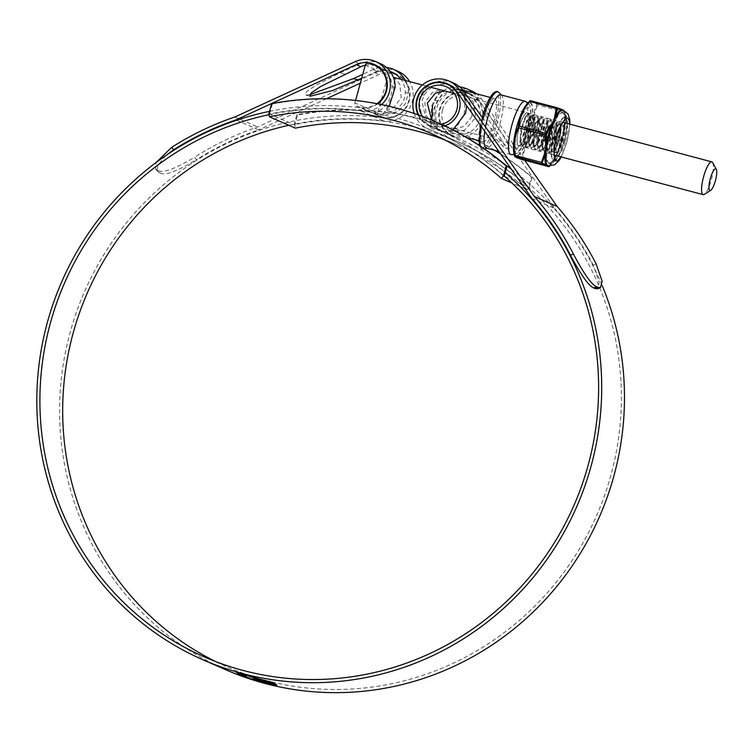 <?xml version="1.0" encoding="UTF-8"?>
<svg xmlns="http://www.w3.org/2000/svg" width="754" height="754" viewBox="0 0 754 754"><rect width="100%" height="100%" fill="white"/><g stroke="black" fill="none" stroke-linecap="round" stroke-linejoin="round"><path stroke-width="0.57" stroke-dasharray="3.77 2.83" d="M437.16 122.431A296.181 287.01 -66.4 0 0 272.335 103.977L271.619 103.666M505.029 176.672L529.393 187.341L527.338 189.754L511.947 183.015M527.338 189.754A283.617 274.833 -66.4 0 0 457.358 144.994A283.617 274.833 -66.4 0 0 444.219 139.66M272.335 103.977L269.583 113.995L268.858 113.675M504.162 176.295A286.793 277.915 113.6 0 0 433.39 131.036A286.793 277.915 113.6 0 0 269.583 113.995L294.814 125.041L295.361 128.142M475.991 139.924A296.181 287.01 -66.4 0 0 461.674 133.166A296.181 287.01 -66.4 0 0 296.859 114.712L294.098 124.721A286.793 277.915 113.6 0 1 457.914 141.761A286.793 277.915 113.6 0 1 528.677 187.02L531.438 177.011A296.181 287.01 -66.4 0 0 500.731 154.118M476.189 139.98A296.181 287.01 -66.4 0 0 462.391 133.477A296.181 287.01 -66.4 0 0 297.576 115.023L294.814 125.041M529.393 187.341L532.154 177.322A296.181 287.01 -66.4 0 0 500.543 153.854M494.897 150.338A296.181 287.01 -66.4 0 0 478.705 141.262M296.859 114.712L297.576 115.023M494.539 150.244A296.181 287.01 -66.4 0 0 478.705 141.318M531.438 177.011L532.154 177.322M712.69 162.666A16.946 4.138 -75.1 0 1 711.305 179.933A16.946 4.138 -75.1 0 1 704.274 194.372M394.219 79.867L393.503 94.212L385.718 110.338L393.758 107.652L401.175 97.568L399.808 84.325L394.417 77.587M355.577 100.461L354.898 102.912A2.611 2.526 -66.4 0 0 356.331 105.965A22.366 21.677 -66.4 0 0 376.915 103.675M356.331 105.965L379.102 115.937A22.366 21.677 -66.4 0 0 407.688 103.835A22.366 21.677 -66.4 0 0 396.727 74.816A22.366 21.677 -66.4 0 0 390.874 73.204L368.103 63.242M365.294 65.164L388.065 75.136L377.669 112.883L354.898 102.912M379.102 115.937A2.611 2.526 113.6 0 1 377.669 112.883M388.065 75.136A2.611 2.526 113.6 0 1 390.874 73.204M471.514 90.895A26.07 25.268 -66.4 0 0 436.632 108.284A26.07 25.268 -66.4 0 0 450.609 138.661A26.07 25.268 -66.4 0 0 451.146 138.887A286.793 277.915 113.6 0 1 457.037 141.384A286.793 277.915 113.6 0 1 610.825 475.491A286.793 277.915 113.6 0 1 227.029 666.838A286.793 277.915 113.6 0 1 215.757 661.597M288.82 125.277A286.793 277.915 113.6 0 1 383.946 121.045A26.07 25.268 -66.4 0 0 408.8 109.339A26.07 25.268 -66.4 0 0 409.639 81.62M269.027 114.674A286.793 277.915 113.6 0 1 361.175 111.074A26.07 25.268 -66.4 0 0 381.552 104.608M414.172 113.496A26.07 25.268 -66.4 0 0 427.838 128.689A26.07 25.268 -66.4 0 0 428.376 128.915A286.793 277.915 113.6 0 1 434.266 131.413A286.793 277.915 113.6 0 1 504.247 175.974M459.695 86.898A26.07 25.268 -66.4 0 0 434.342 100.15L431.684 106.125L430.393 122.129L431.872 128.566L422.551 119.273L418.8 100.48L421.128 94.363A26.07 25.268 113.6 0 1 453.522 83.015M449.799 85.032A22.893 22.186 113.6 0 1 452.249 85.928A22.893 22.186 113.6 0 1 461.278 93.326L488.762 131.045L504.351 147.812L503.974 144.316L498.705 134.768L474.492 99.113A22.893 22.186 -66.4 0 0 465.463 91.715A22.893 22.186 -66.4 0 0 437.433 100.97L434.662 106.917C429.535 121.253 438.168 130.47 440.967 130.96L426.368 119.98L421.778 101.272L424.219 95.183A22.893 22.186 113.6 0 1 447.725 84.514M531.966 198.528L554.746 208.5L479.271 101.206A22.893 22.186 -66.4 0 0 470.242 93.807A22.893 22.186 -66.4 0 0 439.61 109.076A22.893 22.186 -66.4 0 0 451.882 135.748A22.893 22.186 -66.4 0 0 452.353 135.946A289.979 280.997 113.6 0 1 458.309 138.472A289.979 280.997 113.6 0 1 504.991 164.636M418.055 114.834A22.893 22.186 -66.4 0 0 429.111 125.777A22.893 22.186 -66.4 0 0 429.582 125.975A289.979 280.997 113.6 0 1 435.539 128.5A289.979 280.997 113.6 0 1 505.18 172.581M511.344 169.207A289.979 280.997 113.6 0 1 602.041 285.257M225.757 669.75A289.979 280.997 113.6 0 1 70.263 331.939A289.979 280.997 113.6 0 1 384.408 117.897A22.893 22.186 -66.4 0 0 409.139 101.262A22.893 22.186 -66.4 0 0 396.934 74.335A22.893 22.186 -66.4 0 0 394.483 73.44M269.498 111.356A289.979 280.997 113.6 0 1 361.637 107.935A22.893 22.186 -66.4 0 0 377.613 103.816M390.148 71.479A22.893 22.186 -66.4 0 0 374.22 72.478L361.694 78.237M236.662 120.225L258.735 129.886A290.497 281.496 -66.4 0 0 196.426 159.754L194.541 157.266C175.333 168.745 163.364 173.213 158.651 170.687L160.517 173.166C165.239 175.691 177.209 171.215 196.426 159.754M392.419 72.931A22.893 22.186 -66.4 0 0 378.998 74.571L360.346 83.157M326.482 98.727L258.735 129.886M376.491 65.56A22.893 22.186 113.6 0 1 378.942 66.465A22.893 22.186 113.6 0 1 392.061 86.644C392.155 105.88 376.416 113.505 373.023 112.921C382.909 116.323 405.002 111.507 405.275 92.431A22.893 22.186 -66.4 0 0 400.958 79.321M361.637 107.935L373.023 112.921L382.636 115.494L397.754 111.488L405.124 104.137L408.366 93.251A26.07 25.268 -66.4 0 0 405.398 80.499M365.275 65.23A22.893 22.186 113.6 0 1 374.418 65.051M429.582 125.975L452.353 135.946M482.202 117.417L497.574 137.322L509.091 149.075L508.724 145.579L503.446 136.031L477.028 97.228A26.07 25.268 -66.4 0 0 473.126 92.874M524.68 160.272L481.806 99.321A26.07 25.268 -66.4 0 0 476.405 93.741M386.387 67.436A26.07 25.268 -66.4 0 0 373.004 69.604L362.778 74.297M389.187 106.305L383.758 112.732L382.636 115.494M309.564 94.787L305.408 94.985L306.567 91.573L316.049 85.174L340.139 72.855L359.79 63.817A26.07 25.268 113.6 0 1 380.223 63.543M398.216 71.423A26.07 25.268 -66.4 0 0 377.782 71.696L257.67 126.936A293.683 284.578 -66.4 0 0 194.541 157.266M234.899 116.974L257.67 126.936M165.946 155.484L157.661 165.55L157.473 171.347L158.99 172.487L157.115 170.018L158.651 170.687M157.115 170.018L155.597 168.868L156.021 162.581M158.99 172.487L160.517 173.166M596.131 263.919L593.228 265.135L599.213 282.279L597.639 288.782M593.228 265.135A290.497 281.496 -66.4 0 0 554.746 208.5M241.478 673.105L250.102 675.678L241.478 673.105L241.337 673.605M250.177 676.31L250.309 675.81L249.97 676.178M235.927 672.219L236.068 671.71L236.162 672.238M244.862 674.585L244.739 675.056M237.142 672.643L237.284 672.134L249.084 675.424L237.105 672.04L236.963 672.54M244.616 674.481L244.475 674.981M241.714 673.209L241.591 673.68M260.281 681.116L276.944 684.585L255.917 679.363L255.776 679.872M255.493 679.929L247.746 677.46L255.917 679.363M247.746 677.46L247.604 677.969M251.374 678.534L251.242 679.034M256.888 679.524L257.029 679.015L275.069 683.256L276.68 684.896M256.143 679.854L257.076 679.166M263.363 681.051L269.932 682.304L270.573 683.011M275.672 684.151L276.812 684.396M257.048 679.034L256.916 679.514M260.658 679.844L260.516 680.353M275.069 683.256L274.937 683.755M274.164 682.822L256.709 678.723L261.874 679.825L254.155 677.497L270.818 681.484L266.614 680.711L272.976 682.313L274.022 683.322M256.087 678.364L255.955 678.873M254.155 677.497L254.023 677.997M270.818 681.484L270.677 681.984M271.666 681.804L271.525 682.304M267.764 681.192L267.632 681.691M272.976 682.313L272.835 682.822M259.649 678.826L253.118 677.12L259.14 678.638L259.508 679.335M253.118 677.12L252.976 677.62M259.14 678.638L258.999 679.147M258.424 678.411L251.563 676.611L257.896 678.223L258.283 678.92M251.563 676.611L251.431 677.111M257.896 678.223L257.755 678.732M254.522 677.262L247.953 675.518L256.803 677.912L254.522 677.262L254.381 677.761M247.953 675.518L247.812 676.018M256.803 677.912L256.662 678.411M244.098 676.234L249.291 677.874L249.15 678.374M238.311 673.652L237.746 673.105L238.943 673.237L238.801 673.737M237.802 673.595L237.746 673.105L237.604 673.605M249.47 676.545L249.602 676.046L238.943 673.237M249.602 676.046L246.124 675.575M249.291 677.874L243.561 675.358L246.2 675.301M239.998 673.482L240.13 672.983L247.237 674.953L239.141 672.7L243.156 673.972L240.045 672.936L239.913 673.435L240.055 672.936M247.246 675.537L247.387 675.037L247.105 675.452M238.867 673.124L239.009 672.615L239.027 673.134M245.069 674.462L244.927 674.962M242.873 673.85L242.731 674.349M243.156 673.972L243.024 674.481M500.741 94.816A27.587 6.739 -75.1 0 1 501.617 95.343A27.587 6.739 -75.1 0 1 499.902 124.203A27.587 6.739 -75.1 0 1 487.602 148.104A27.587 6.739 -75.1 0 1 486.584 148.133M519.148 127.577A16.946 4.138 104.9 0 0 518.639 145.635A16.946 4.138 104.9 0 0 526.82 130.942A16.946 4.138 104.9 0 0 527.338 112.883A16.946 4.138 104.9 0 0 519.148 127.577A17.069 4.166 -75.1 0 1 528.243 113.562A17.069 4.166 -75.1 0 1 526.848 130.951A17.069 4.166 -75.1 0 1 519.76 145.494A17.069 4.166 -75.1 0 1 519.12 127.567M472.032 116.389L463.993 126.408L454.879 128.708L458.243 124.372L464.37 113.034L464.888 101.017L463.578 95.947L470.053 102.902L472.032 116.389M431.722 120.103L435.784 123.637L434.474 118.567L434.992 106.55L441.109 95.221L444.483 90.876L440.327 89.773L432.306 92.45L424.879 102.544L426.236 115.786L431.627 122.534L431.816 120.14M442.541 109.858A19.764 19.152 -66.4 0 0 453.135 132.883A19.764 19.152 -66.4 0 0 479.582 119.698A19.764 19.152 -66.4 0 0 468.988 96.672A19.764 19.152 -66.4 0 0 442.541 109.858M422.542 116.474A19.764 19.152 -66.4 0 0 430.364 122.911A19.764 19.152 -66.4 0 0 441.09 124.193M452.909 129.924L444.728 131.62L464.379 130.319L475.708 117.577L473.399 101.837L459.393 89.622L455.614 88.237L457.904 88.972L464.294 95.136L466.651 105.664M482.032 120.338A22.366 21.677 -66.4 0 0 470.034 94.278A22.366 21.677 -66.4 0 0 440.1 109.207A22.366 21.677 -66.4 0 0 452.089 135.268A22.366 21.677 -66.4 0 0 482.032 120.338M432.551 105.899L440.327 89.773M493.832 122.393A22.366 5.466 104.9 0 0 494.52 98.557A22.366 5.466 104.9 0 0 483.71 117.954A22.366 5.466 104.9 0 0 483.031 141.799A22.366 5.466 104.9 0 0 493.832 122.393M418.734 115.079A22.366 21.677 -66.4 0 0 429.318 125.296A22.366 21.677 -66.4 0 0 444.766 125.899M484.737 131.375A27.587 6.739 -75.1 0 1 485.491 126.964M561.598 140.527A25.909 6.324 -75.1 0 1 549.251 163.024A25.909 6.324 -75.1 0 1 549.873 135.39A25.909 6.324 -75.1 0 1 562.541 112.968A25.909 6.324 -75.1 0 1 561.598 140.527M560.288 123.279C560.175 126.964 558.771 132.073 556.084 138.613L552.984 144.325L555.943 134.542L556.933 124.74L555.396 123.618L549.92 135.833L549.119 151.714L552.635 151.281L558.384 139.302L560.137 132.431L558.318 139.292L552.173 151.799L549.072 153.307L547.15 147.322L548.61 135.418L552.258 124.476L555.519 120.772L556.386 122.157L556.452 126.502L553.888 138.114L549.129 148.764L547.743 150.621L544.633 152.129L542.72 146.144L544.171 134.24L547.828 123.298L551.089 119.594L551.956 120.979L552.013 125.324L549.449 136.936L544.69 147.586L543.304 149.443L540.203 150.951L538.29 144.975L539.741 133.062L543.389 122.12L546.659 118.416L547.517 119.801L547.583 124.146L545.019 135.758L540.26 146.408L538.874 148.265L535.774 149.773L533.851 143.797L535.312 131.884L538.959 120.942L542.22 117.238L543.087 118.623L543.144 122.968L540.58 134.58L535.83 145.23L534.435 147.087L531.334 148.595L529.421 142.619L530.873 130.706L534.529 119.763L537.791 116.059L538.658 117.445L538.714 121.79L536.151 133.401L531.391 144.052L530.005 145.908L526.905 147.416L524.991 141.441L526.443 129.528L530.09 118.585L533.351 114.881L534.218 116.267L534.284 120.612L531.721 132.223L526.961 142.874L525.576 144.73L522.465 146.238L520.552 140.263L522.013 128.359L525.661 117.407L528.922 113.703L529.789 115.089L529.845 119.434L526.707 132.751A16.56 4.043 104.9 0 0 527.206 131.026A16.56 4.043 104.9 0 0 529.138 120.678L528.488 113.6L526.933 114.335L525.104 117.266L521.457 128.208L519.996 140.112L520.317 143.326L521.919 146.097L526.405 142.732L531.165 132.073L533.728 120.461L532.805 114.74L531.363 115.513L529.534 118.444L525.887 129.386L524.435 141.29L524.746 144.504L526.349 147.275L530.835 143.901L535.594 133.251L538.158 121.639L537.234 115.918L535.802 116.691L533.973 119.613L530.326 130.565L528.865 142.468L529.185 145.682L530.778 148.444L535.274 145.079L540.034 134.429L542.597 122.817L541.664 117.087L540.232 117.869L538.403 120.791L534.756 131.743L533.295 143.646L533.615 146.86L535.217 149.622L539.704 146.257L544.463 135.607L547.027 123.995L546.103 118.265L544.661 119.038L542.842 121.969L539.185 132.921L537.734 144.825L538.054 148.038L539.817 150.857L544.143 147.435L548.893 136.785L551.457 125.173L550.533 119.443L549.101 120.216L547.272 123.147L543.625 134.099L542.164 146.003L542.484 149.217L544.247 152.035L548.573 148.613L553.332 137.963L555.896 126.352L555.085 120.668L553.53 121.394L551.702 124.325L548.054 135.268L546.603 147.181L546.914 150.395L548.686 153.213L553.002 149.792L557.762 139.141C559.949 131.978 560.788 126.691 560.288 123.279A16.56 4.043 -75.1 0 1 560.137 132.431M559.223 139.547A17.069 4.166 104.9 0 0 558.582 121.62A17.069 4.166 104.9 0 0 551.504 136.163A17.069 4.166 104.9 0 0 550.109 153.552A17.069 4.166 104.9 0 0 559.223 139.547M526.707 132.751L527.348 131.055C530.241 121.997 531.052 117.351 529.76 117.106L530.496 117.756L531.042 121.403L529.11 131.432L522.663 143.684L519.968 141.667L521.089 128.152L526.518 114.796L528.761 114.542L529.138 120.678M559.854 148.651A28.963 7.078 104.9 0 0 562.314 140.828A28.963 7.078 104.9 0 0 564.228 132.779L564.887 126.389L559.92 141.394L557.197 154.297L559.854 148.651L558.186 150.357M522.211 159.612L522.871 158.811C523.568 149.942 527.121 141.799 533.549 134.391L534.086 132.44L533.257 132.619L532.927 133.807C526.481 141.3 522.88 149.546 522.117 158.528L521.711 159.019C516.471 157.284 514.096 156.248 514.586 155.899M529.723 100.951L536.848 104.071L536.933 104.768C532.871 113.241 531.645 122.525 533.257 132.619M547.677 165.776L549.817 165.767A28.963 7.078 104.9 0 0 555.227 159.245L557.197 154.297L554.614 159.377A0.811 0.566 28.9 0 1 555.227 159.245M561.315 140.461A26.324 6.428 104.9 0 0 562.116 112.412A26.324 6.428 104.9 0 0 549.402 135.249A26.324 6.428 104.9 0 0 548.601 163.298A26.324 6.428 104.9 0 0 561.315 140.461M555.613 137.275A16.56 4.043 -75.1 0 1 563.606 122.921A16.56 4.043 -75.1 0 1 563.097 140.555A16.56 4.043 -75.1 0 1 555.104 154.919A16.56 4.043 -75.1 0 1 555.613 137.275M565.585 141.215A16.56 4.043 104.9 0 0 566.084 123.581A16.56 4.043 104.9 0 0 558.092 137.935A16.56 4.043 104.9 0 0 557.592 155.578A16.56 4.043 104.9 0 0 565.585 141.215M563.662 130.451L563.738 132.544A29.368 7.172 -75.1 0 1 561.796 140.706A29.368 7.172 -75.1 0 1 559.308 148.642L560.618 141.158L532.927 133.807M564.228 132.779L563.738 132.544L560.948 139.971L534.086 132.44C532.437 122.544 533.644 113.383 537.715 104.938L537.583 103.788L530.543 100.706A0.811 0.811 -129.9 0 1 530.543 100.706M565.802 120.847A0.811 0.518 2.8 0 1 565.33 120.451L564.275 110.97A29.368 7.172 -75.1 0 1 564.953 113.072A29.368 7.172 -75.1 0 1 565.33 120.451L564.887 126.389L565.802 120.847A28.963 7.078 104.9 0 0 564.765 111.498L563.474 110.244A0.811 0.801 119 0 1 563.653 110.32L563.653 110.32A0.811 0.801 119 0 1 563.945 110.584L564.275 110.97A0.811 0.754 -26.3 0 0 564.331 111.13L564.331 111.13A0.811 0.754 -26.3 0 0 564.765 111.498M549.628 166.125L551.391 164.136L548.931 165.927A0.811 0.754 83.3 0 0 548.676 166.012A0.811 0.801 119 0 1 548.658 166.021L549.412 166.37L554.614 159.377A29.368 7.172 -75.1 0 1 551.391 164.136A29.368 7.172 -75.1 0 1 549.119 165.993A0.811 0.773 65.6 0 1 549.355 165.814L549.355 165.814A0.811 0.773 65.6 0 1 549.817 165.767M522.164 159.603A0.811 0.707 109.1 0 1 521.711 159.019M549.817 165.889L522.117 158.528M536.848 104.071A0.811 0.707 109.1 0 1 537.583 103.788L563.964 110.791L564.784 121.969M564.623 112.12L536.933 104.768M560.618 141.158L560.948 139.971M564.275 110.97L564.548 111.422A0.811 0.811 50.1 0 0 563.964 110.791L563.474 110.244L564.03 110.697A0.811 0.745 -43.1 0 0 564.341 110.885M554.887 157.888L548.582 166.615M562.71 109.82L563.945 110.584A0.811 0.745 -43.1 0 0 564.03 110.697L564.953 113.072L564.586 111.29L563.492 110.207M529.789 115.089L530.298 117.492L529.76 117.106L527.235 120.159L524.369 129.104L523.285 138.821L524.944 143.722L527.64 142.412L528.705 141.007L532.682 132.365L534.878 122.93L534.869 119.311L534.228 118.293L531.674 121.337L528.799 130.282L527.715 139.999L529.383 144.9L532.07 143.59L533.144 142.186L537.121 133.533L539.308 124.108L539.298 120.489L538.658 119.471L536.103 122.516L533.229 131.46L532.154 141.177L533.813 146.078L536.509 144.768L537.574 143.364L541.551 134.712L543.747 125.287L543.738 121.667L543.097 120.649L540.533 123.694L537.668 132.629L536.584 142.355L538.252 147.256L540.938 145.946L542.003 144.542L545.981 135.89L548.177 126.465L548.167 122.845L547.527 121.828L544.972 124.872L542.098 133.807L541.014 143.533L542.682 148.434L545.368 147.124L546.443 145.72L550.42 137.068L552.607 127.643L552.597 124.024L551.966 123.006L549.402 126.05L546.537 134.985L545.453 144.711L547.112 149.612L549.807 148.302L550.872 146.898L555.943 134.542M531.042 121.403L530.439 117.294L529.299 117.831L527.791 120.31L524.925 129.245L523.841 138.972L524.105 141.469L525.5 143.873L529.261 141.158L533.238 132.506L535.434 123.081L534.784 118.444L532.22 121.488L529.355 130.423L528.271 140.15L528.535 142.647L529.939 145.051L533.691 142.336L537.677 133.684L539.864 124.259L539.214 119.622L536.659 122.657L533.785 131.601L532.974 143.826L534.511 146.267L538.13 143.514L542.107 134.862L544.294 125.428L543.653 120.8L541.089 123.835L538.224 132.779L537.404 145.004L538.94 147.445L542.56 144.683L546.537 136.04L548.733 126.606L548.083 121.969L545.528 125.013L542.654 133.958L541.843 146.182L543.38 148.623L546.999 145.861L550.976 137.219L553.163 127.784L552.512 123.147L549.958 126.191L547.084 135.136L546.009 144.862L546.273 147.36L547.809 149.801L551.428 147.039L552.984 144.325M361.175 111.074L383.946 121.045M428.376 128.915L451.146 138.887M456.5 91.234L461.278 93.326M474.492 99.113L479.271 101.206M373.023 112.921L384.408 117.897M374.22 72.478L378.998 74.571M477.028 97.228L481.806 99.321M355.011 61.724L359.79 63.817M373.004 69.604L377.782 71.696M344.88 74.109L340.139 72.855M395.153 87.464L392.061 86.644M408.366 93.251L405.275 92.431M424.219 95.183L421.128 94.363M437.433 100.97L434.342 100.15M489.355 114.759L484.615 113.496M476.142 108.972L471.401 107.709M248.943 677.837L248.801 678.346M272.175 682.53L272.043 683.039M275.135 683.284L275.003 683.784M268.603 680.928L268.462 681.437M249.159 675.867L249.027 676.347M255.559 677.544L255.417 678.053M241.563 673.84L241.431 674.34M244.645 674.632L244.503 675.141M247.312 675.377L247.18 675.876M243.297 675.103L243.156 675.612M243.561 675.358L243.419 675.867M243.994 675.603L243.853 676.112M245.983 676.545L245.842 677.054M242.204 673.435L242.062 673.944M482.258 117.322A28.793 7.031 -75.1 0 1 496.415 92.44A28.793 7.031 -75.1 0 1 495.293 123.025A28.793 7.031 -75.1 0 1 481.137 147.907A28.793 7.031 -75.1 0 1 482.258 117.322M480.468 146.182A29.689 7.257 104.9 0 0 483.719 149.226A29.689 7.257 104.9 0 0 496.961 123.505A29.689 7.257 104.9 0 0 498.799 92.44M525.18 101.3A27.587 6.739 -75.1 0 1 524.341 130.696A27.587 6.739 -75.1 0 1 511.014 154.617L498.809 151.375M517.923 127.04A22.366 5.466 -75.1 0 1 528.922 107.709A22.366 5.466 -75.1 0 1 528.045 131.479A22.366 5.466 -75.1 0 1 517.046 150.809A22.366 5.466 -75.1 0 1 517.923 127.04M483.521 117.624A29.689 7.257 104.9 0 0 481.41 126.644M552.475 136.531A14.401 3.516 104.9 0 0 551.909 151.837A14.401 3.516 104.9 0 0 558.997 139.386A14.401 3.516 104.9 0 0 559.553 124.08A14.401 3.516 104.9 0 0 552.475 136.531M559.232 139.433A14.072 3.44 -75.1 0 1 552.437 151.639A14.072 3.44 -75.1 0 1 552.861 136.644A14.072 3.44 -75.1 0 1 559.656 124.438A14.072 3.44 -75.1 0 1 559.232 139.433M562.239 140.244A14.401 3.516 -75.1 0 1 555.161 152.694A14.401 3.516 -75.1 0 1 555.726 137.388A14.401 3.516 -75.1 0 1 562.804 124.938A14.401 3.516 -75.1 0 1 562.239 140.244M555.491 137.341A14.072 3.44 104.9 0 0 555.057 152.336A14.072 3.44 104.9 0 0 561.853 140.131A14.072 3.44 104.9 0 0 562.286 125.136A14.072 3.44 104.9 0 0 555.491 137.341M563.973 141.007A22.064 5.391 -75.1 0 1 553.125 160.074A22.064 5.391 -75.1 0 1 553.992 136.634A22.064 5.391 -75.1 0 1 564.84 117.558A22.064 5.391 -75.1 0 1 563.973 141.007M513.832 152.628A27.709 6.767 104.9 0 0 529.355 132.035A27.709 6.767 104.9 0 0 526.631 104.429M519.336 118.595A27.304 6.673 -75.1 0 1 531.108 103.694A27.304 6.673 -75.1 0 1 529.167 131.959A27.304 6.673 -75.1 0 1 517.065 155.597A27.304 6.673 -75.1 0 1 514.52 136.71M569.524 124.08A22.064 5.391 -75.1 0 1 566.829 141.761A22.064 5.391 -75.1 0 1 560.825 156.841M564.35 141.102A22.064 5.391 104.9 0 0 565.208 117.662A22.064 5.391 104.9 0 0 554.36 136.728A22.064 5.391 104.9 0 0 553.502 160.178A22.064 5.391 104.9 0 0 564.35 141.102M565.623 122.412A0.811 0.5 10.7 0 1 565.227 122.139L564.51 130.847M547.979 165.871L548.931 165.927A0.811 0.754 83.3 0 1 549.176 165.937M559.119 150.414L555.368 157.944A0.811 0.537 20.4 0 1 555.849 157.897M457.358 144.994L431.392 133.628M433.39 131.036L457.914 141.761M461.674 133.166L462.391 133.477M562.852 122.308L458.95 94.721M457.791 94.41L454.276 93.477M431.806 87.511L422.344 84.995M378.272 66.738L390.619 72.139M356.293 105.956L379.073 115.918M554.152 155.07L454.954 128.727M454.869 128.708L385.718 110.338M204.259 656.875L227.029 666.838M427.838 128.689L450.609 138.661M447.471 83.835L452.249 85.928M465.463 91.715L470.242 93.807M435.539 128.5L458.309 138.472M392.155 72.243L396.934 74.335M374.163 64.373L378.942 66.465M440.958 130.96L451.882 135.748M429.111 125.777L440.034 130.555M434.266 131.413L457.037 141.384M310.148 96.239L305.408 94.985M441.071 131.007L431.872 128.566M509.091 149.075L504.351 147.812M157.473 171.337L155.607 168.868M263.532 681.022L263.391 681.522M237.68 673.162L237.538 673.661M514.256 154.664L517.414 153.119L520.298 150.027L522.993 145.513L528.186 131.564L530.778 118.501L530.948 109.801L530.005 105.833L528.017 102.874M454.879 128.708L518.639 145.635M430.364 122.911L453.135 132.883M451.571 86.201L457.904 88.972M459.393 89.622L470.034 94.278M431.627 122.534L435.784 123.637M494.52 98.557L490.166 97.398M462.833 90.141L456.208 88.378M483.031 141.799L478.677 140.64M466.49 137.398L444.728 131.62M429.318 125.296L452.089 135.268M446.217 86.701L468.988 96.672M463.578 95.947L527.338 112.883M487.602 148.104L487.056 148.255M484.568 148.981L482.089 149.264L480.505 148.199L479.224 145.343M482.23 117.304L480.355 125.155M552.437 151.639C551.721 152.167 554.869 152.883 558.987 139.377C562.72 122.242 559.242 124.938 559.656 124.438L562.286 125.136L561.56 125.324C560.646 124.919 558.705 128.943 555.736 137.398L554.19 150.828L555.057 152.336L552.437 151.639M549.251 163.024L553.983 161.601L556.565 158.783C557.574 157.511 560.674 152.76 564.077 141.073C569.883 115.993 565.491 114.9 562.541 112.968M555.396 123.618L558.582 121.62M528.761 114.542L528.243 113.562M522.663 143.684L519.76 145.494M555.519 120.772L554.972 120.621M551.089 119.594L550.533 119.443M546.659 118.416L546.103 118.265M542.22 117.238L541.664 117.087M537.791 116.059L537.234 115.918M533.351 114.881L532.805 114.74M528.922 113.703L528.365 113.562M549.242 153.364L548.686 153.213M544.803 152.185L544.256 152.035M540.373 151.007L539.817 150.857M535.943 149.829L535.387 149.678M531.504 148.651L530.948 148.5M527.074 147.473L526.518 147.332M522.635 146.295L522.088 146.153M561.249 156.955L567.017 141.875L569.949 124.193M548.601 163.298C552.39 164.457 557.743 162.911 564.463 141.177C570.194 115.579 566.282 114.9 562.116 112.412M566.084 123.581L563.606 122.921M557.592 155.578L555.104 154.919M529.808 117.115L530.354 117.266M525.095 143.769L525.642 143.92M534.228 118.293L534.784 118.444M529.525 144.947L530.081 145.098M538.658 119.471L539.214 119.622M533.955 146.125L534.511 146.267M543.097 120.649L543.653 120.8M538.394 147.303L538.94 147.445M547.527 121.828L548.083 121.969M542.823 148.481L543.38 148.623M551.966 123.006L552.512 123.147M547.253 149.66L547.809 149.801M519.968 141.667L520.317 143.326M529.299 117.831L531.363 115.513M524.105 141.469L524.746 144.504M533.728 119.009L535.802 116.691M528.535 142.647L529.185 145.682M538.158 120.188L540.232 117.869M532.974 143.826L533.615 146.86M542.597 121.366L544.661 119.038M537.404 145.004L538.054 148.038M547.027 122.544L549.101 120.216M541.843 146.182L542.484 149.217M551.466 123.722L553.53 121.394M546.273 147.36L546.914 150.395M525.576 144.73L527.64 142.412M534.218 116.267L534.869 119.311M530.005 145.908L532.07 143.59M538.658 117.445L539.298 120.489M534.435 147.087L536.509 144.768M543.087 118.623L543.738 121.667M538.874 148.265L540.938 145.946M547.517 119.801L548.167 122.845M543.304 149.443L545.368 147.124M551.956 120.979L552.597 124.024M547.743 150.621L549.807 148.302M556.386 122.157L556.933 124.74M552.173 151.799L552.635 151.281M530.496 117.756L530.203 117.209M549.119 151.714L550.109 153.552"/><path stroke-width="1.13" d="M506.198 165.965A296.181 287.01 -66.4 0 0 436.434 122.12A296.181 287.01 -66.4 0 0 271.619 103.666L268.858 113.675L269.404 116.776A283.617 274.833 113.6 0 1 431.392 133.628A283.617 274.833 113.6 0 1 501.382 178.387L503.436 175.974L506.198 165.965L506.914 166.276A296.181 287.01 -66.4 0 0 437.16 122.431L436.434 122.12M506.914 166.276L504.162 176.295L503.436 175.974M511.947 183.015L501.382 178.387M504.162 176.295L505.029 176.672M444.219 139.66A283.617 274.833 -66.4 0 0 295.361 128.142L269.404 116.776M500.543 153.854A296.181 287.01 -66.4 0 0 494.897 150.338M478.705 141.262A296.181 287.01 -66.4 0 0 476.189 139.98M500.731 154.118A296.181 287.01 -66.4 0 0 494.539 150.244M478.705 141.318A296.181 287.01 -66.4 0 0 475.991 139.924M715.386 180.79A11.216 2.743 104.9 0 0 716.3 169.377A11.216 2.743 104.9 0 0 710.315 178.566A11.216 2.743 104.9 0 0 710.73 190.347A11.216 2.743 104.9 0 0 715.386 180.79M710.73 190.347L704.274 194.372A16.946 4.138 -75.1 0 1 703.124 194.636A16.946 4.138 -75.1 0 1 703.642 176.577A16.946 4.138 -75.1 0 1 711.823 161.874A16.946 4.138 -75.1 0 1 712.69 162.666L716.3 169.377M422.344 84.995L394.417 77.577L394.219 79.867M376.915 103.675A22.366 21.677 -66.4 0 0 386.708 83.1A22.366 21.677 -66.4 0 0 373.956 64.844A22.366 21.677 -66.4 0 0 368.103 63.242A2.611 2.526 -66.4 0 0 365.294 65.164L355.577 100.461M215.757 661.597A286.793 277.915 113.6 0 1 73.242 332.731A286.793 277.915 113.6 0 1 288.82 125.277M504.247 175.974A286.793 277.915 113.6 0 1 588.054 465.529A286.793 277.915 113.6 0 1 204.259 656.875A286.793 277.915 113.6 0 1 50.471 322.759A286.793 277.915 113.6 0 1 269.027 114.674M573.36 253.947C583.926 273.853 591.654 284.776 596.537 286.709L593.643 287.924C588.761 285.983 581.032 275.059 570.458 255.163L573.36 253.947A293.683 284.578 -66.4 0 0 534.407 196.511L459.035 89.349A26.07 25.268 -66.4 0 0 448.743 80.923A26.07 25.268 -66.4 0 0 413.852 98.322A26.07 25.268 -66.4 0 0 414.172 113.496M448.743 80.923L453.522 83.015A26.07 25.268 113.6 0 1 463.814 91.441L482.202 117.417M447.725 84.514A22.893 22.186 113.6 0 1 449.799 85.032M570.458 255.163A290.497 281.496 -66.4 0 0 531.966 198.528L456.5 91.234A22.893 22.186 -66.4 0 0 447.471 83.835A22.893 22.186 -66.4 0 0 416.839 99.113A22.893 22.186 -66.4 0 0 418.055 114.834M505.18 172.581A289.979 280.997 113.6 0 1 591.032 466.321A289.979 280.997 113.6 0 1 202.986 659.788A289.979 280.997 113.6 0 1 47.493 321.967A289.979 280.997 113.6 0 1 269.498 111.356M504.991 164.636A289.979 280.997 113.6 0 1 511.344 169.207M602.041 285.257A289.979 280.997 113.6 0 1 613.803 476.283A289.979 280.997 113.6 0 1 225.757 669.75L202.986 659.788M246.124 675.575L243.419 675.867L249.15 678.374L241.346 675.622L237.802 673.595M246.058 675.81L237.604 673.605M243.297 675.103L243.156 675.612M276.831 685.301L258.82 681.343L247.604 677.969L276.803 685.094M269.932 682.304L270.432 683.51L276.68 684.896L274.937 683.755L256.888 679.524M270.432 683.51L269.791 682.804L263.297 681.277L263.08 681.72L263.363 681.051M256.285 679.354L263.221 681.211L263.08 681.72L256.143 679.854L256.907 679.543L256.143 679.854M274.022 683.322L254.023 677.997L261.742 680.325L256.567 679.231L274.022 683.322M259.508 679.335L252.976 677.62L259.508 679.335M258.283 678.92L251.431 677.111L258.283 678.92M249.018 676.366L256.662 678.411L249.027 676.347M249.97 676.178L236.143 672.332L250.177 676.31L250.309 675.81M361.694 78.237L332.363 90.603L310.148 96.239L311.308 92.836L320.789 86.437L361.006 66.701A22.893 22.186 113.6 0 1 365.275 65.23M377.613 103.816A22.893 22.186 -66.4 0 0 387.198 82.799A22.893 22.186 -66.4 0 0 374.163 64.373A22.893 22.186 -66.4 0 0 356.227 64.608L235.964 119.924L236.662 120.225M360.346 83.157L326.482 98.727M394.483 73.44A22.893 22.186 -66.4 0 0 392.419 72.931M400.958 79.321A22.893 22.186 -66.4 0 0 392.155 72.243A22.893 22.186 -66.4 0 0 390.148 71.479M374.418 65.051A22.893 22.186 113.6 0 1 376.491 65.56M534.407 196.511L557.178 206.483L524.68 160.272M473.126 92.874A26.07 25.268 -66.4 0 0 466.735 88.802A26.07 25.268 -66.4 0 0 459.695 86.898M476.405 93.741A26.07 25.268 -66.4 0 0 471.514 90.895L466.735 88.802M405.398 80.499A26.07 25.268 -66.4 0 0 393.437 69.33A26.07 25.268 -66.4 0 0 386.387 67.436M381.552 104.608A26.07 25.268 -66.4 0 0 375.435 61.451L380.223 63.543A26.07 25.268 113.6 0 1 395.153 87.464L389.187 106.305M375.435 61.451A26.07 25.268 -66.4 0 0 355.011 61.724L234.899 116.974A293.683 284.578 -66.4 0 0 171.771 147.294L173.656 149.792L165.946 155.484M409.639 81.62A26.07 25.268 -66.4 0 0 398.216 71.423L393.437 69.33M362.778 74.297L353.353 78.642L309.564 94.787M156.021 162.581L171.771 147.294M235.964 119.924A290.497 281.496 -66.4 0 0 173.656 149.792M593.643 287.924L595.179 288.594L598.063 287.378L600.476 287.594L602.116 281.176L596.131 263.919A293.683 284.578 -66.4 0 0 557.178 206.483M597.639 288.782L595.179 288.594M596.537 286.709L598.063 287.378M237.142 672.643L248.943 675.923L237.142 672.643L237.105 672.04M255.352 680.438L255.493 679.929L258.952 680.834L258.82 681.343M260.281 681.116L258.952 680.834M270.573 683.011L275.672 684.151M244.126 676.149L237.859 673.369M243.401 674.943L243.938 674.934M247.105 675.452L239.009 673.199L247.246 675.537M240.055 672.936L239.998 673.482M239.027 673.134L239.009 672.615M485.491 126.964A27.587 6.739 -75.1 0 1 487.423 118.736A27.587 6.739 -75.1 0 1 500.741 94.816L525.18 101.3A27.587 6.739 -75.1 0 0 511.853 125.23A27.587 6.739 -75.1 0 0 511.014 154.617L514.256 154.664M444.483 90.876L435.378 93.176L427.32 103.194L431.722 120.103M441.09 124.193A19.764 19.152 -66.4 0 0 456.811 109.726A19.764 19.152 -66.4 0 0 446.217 86.701A19.764 19.152 -66.4 0 0 419.771 99.886A19.764 19.152 -66.4 0 0 422.542 116.474M444.766 125.899A22.366 21.677 -66.4 0 0 459.261 110.376A22.366 21.677 -66.4 0 0 447.263 84.316A22.366 21.677 -66.4 0 0 417.33 99.236A22.366 21.677 -66.4 0 0 418.734 115.079M466.651 105.664L465.586 113.147L452.909 129.924M431.816 120.14L432.551 105.899M498.809 151.375L486.584 148.133A27.587 6.739 -75.1 0 1 484.737 131.375M547.018 164.994A0.811 0.782 159.1 0 0 546.48 165.051L548.676 166.012A0.811 0.801 119 0 1 548.101 166.069L545.934 165.126A0.811 0.763 -68.8 0 0 546.48 165.051L546.028 164.636A29.368 7.172 -75.1 0 1 544.972 155.154L545.189 153.496L544.624 153.392L546.565 143.062A29.368 7.172 -75.1 0 1 548.507 134.891A29.368 7.172 -75.1 0 1 550.995 126.964L545.915 134.071L546.565 143.062L547.291 143.156L545.839 149.33L545.717 155.079A28.963 7.078 104.9 0 0 546.763 164.429L548.017 165.88L554.727 164.787L559.1 160.47L561.249 156.955M514.511 155.201L515.171 156.53A0.811 0.811 -129.9 0 1 514.586 155.899L514.511 155.201C512.852 145.211 514.077 135.937 518.186 127.351L518.516 126.163C519.242 117.153 522.842 108.915 529.317 101.441L526.631 104.429A27.709 6.767 104.9 0 0 516.82 126.54A27.709 6.767 104.9 0 0 513.832 152.628C512.814 146.521 513.794 137.822 516.782 126.54C519.732 116.173 523.012 108.802 526.631 104.429M551.664 127.275L550.995 126.964L551.73 125.296L551.221 125.004L553.53 121.413L554.52 117.473L555.057 117.69L555.689 116.229A29.368 7.172 -75.1 0 1 561.183 109.613L561.749 109.622A0.811 0.763 -68.8 0 0 561.306 109.292L563.049 109.943L561.711 110.159A28.963 7.078 104.9 0 0 556.292 116.691L553.53 121.413L551.664 127.275A28.963 7.078 104.9 0 0 549.214 135.098A28.963 7.078 104.9 0 0 547.291 143.156M563.049 109.943L561.749 109.622A0.811 0.792 -116.2 0 0 562.182 109.943M542.201 162.553L542.277 163.25A0.811 0.707 109.1 0 1 541.542 163.543L541.419 162.383L542.201 162.553L544.972 155.154A0.811 0.518 -177.2 0 1 545.717 155.079M542.277 163.25L546.028 164.636A0.811 0.754 153.7 0 1 546.763 164.429M562.889 109.877L556.97 107.728A0.811 0.707 -70.9 0 1 557.413 108.303L561.183 109.613A0.811 0.773 -114.4 0 0 561.711 110.159M557.413 108.303L555.689 116.229A0.811 0.566 -151.1 0 0 556.292 116.691M545.934 165.126L515.171 156.53L522.211 159.612A0.811 0.707 109.1 0 1 522.164 159.603L548.101 166.069M518.186 127.351L518.667 127.878C514.614 136.257 513.399 145.428 515.039 155.381L541.419 162.383L544.624 153.392M518.516 126.163L519.214 125.927L518.667 127.878L545.048 134.891L545.585 132.93L551.221 125.004M513.832 152.628L514.586 155.899M529.317 101.441L529.883 101.507C523.483 108.859 519.93 117.002 519.214 125.927L546.207 133.524M529.723 100.951A0.811 0.811 -129.9 0 1 530.533 100.706L529.883 101.507L556.254 108.51L556.923 107.709L561.306 109.292M530.543 100.706L556.895 107.699L529.704 100.97M557.008 108.793L556.254 108.51L554.52 117.473M545.877 134.712L545.048 134.891L545.745 144.919M549.628 166.125L549.412 166.37A0.811 0.811 -129.9 0 1 549.317 166.464L549.317 166.464A0.811 0.811 -129.9 0 1 548.582 166.615L522.239 159.622M459.035 89.349L463.814 91.441M356.227 64.608L361.006 66.701M358.093 79.896L353.353 78.642M256.614 680.249L256.473 680.749M241.487 675.122L241.346 675.622M238.311 673.652L238.17 674.161M482.23 117.304C485.567 105.598 489.261 97.568 493.314 93.223C495.727 91.215 497.555 90.951 498.799 92.44A29.689 7.257 104.9 0 0 483.521 117.624M481.41 126.644A29.689 7.257 104.9 0 0 480.468 146.182M514.52 136.71A27.304 6.673 -75.1 0 1 516.801 126.559M560.825 156.841A22.064 5.391 -75.1 0 1 554.454 158.104A22.064 5.391 -75.1 0 1 556.848 137.388A22.064 5.391 -75.1 0 1 564.887 119.537A22.064 5.391 -75.1 0 1 569.524 124.08M555.51 117.982A0.811 0.509 -146.3 0 1 555.057 117.69L551.73 125.296L552.239 125.475M546.848 145.041L546.32 144.919L545.189 153.496L545.736 153.467M516.81 126.54A27.304 6.673 -75.1 0 1 519.336 118.595M711.823 161.874L562.852 122.308M458.95 94.721L457.791 94.41M454.276 93.477L431.806 87.511M373.956 64.844L378.272 66.738M390.619 72.139L396.265 74.608M703.124 194.636L554.152 155.07M600.467 287.594L597.583 288.801M243.297 675.037L243.156 675.546M501.221 94.938L498.799 92.44M528.017 102.874L525.18 101.3M447.263 84.316L451.571 86.201M490.166 97.398L462.833 90.141M478.677 140.64L466.49 137.398M487.056 148.255L484.568 148.981M480.355 125.155L479.224 145.343M569.949 124.193L569.817 119.98L568.167 114.165L562.88 109.877M549.421 166.361L548.592 166.625M514.548 156.031C514.445 156.728 516.98 157.916 522.164 159.603"/></g></svg>
